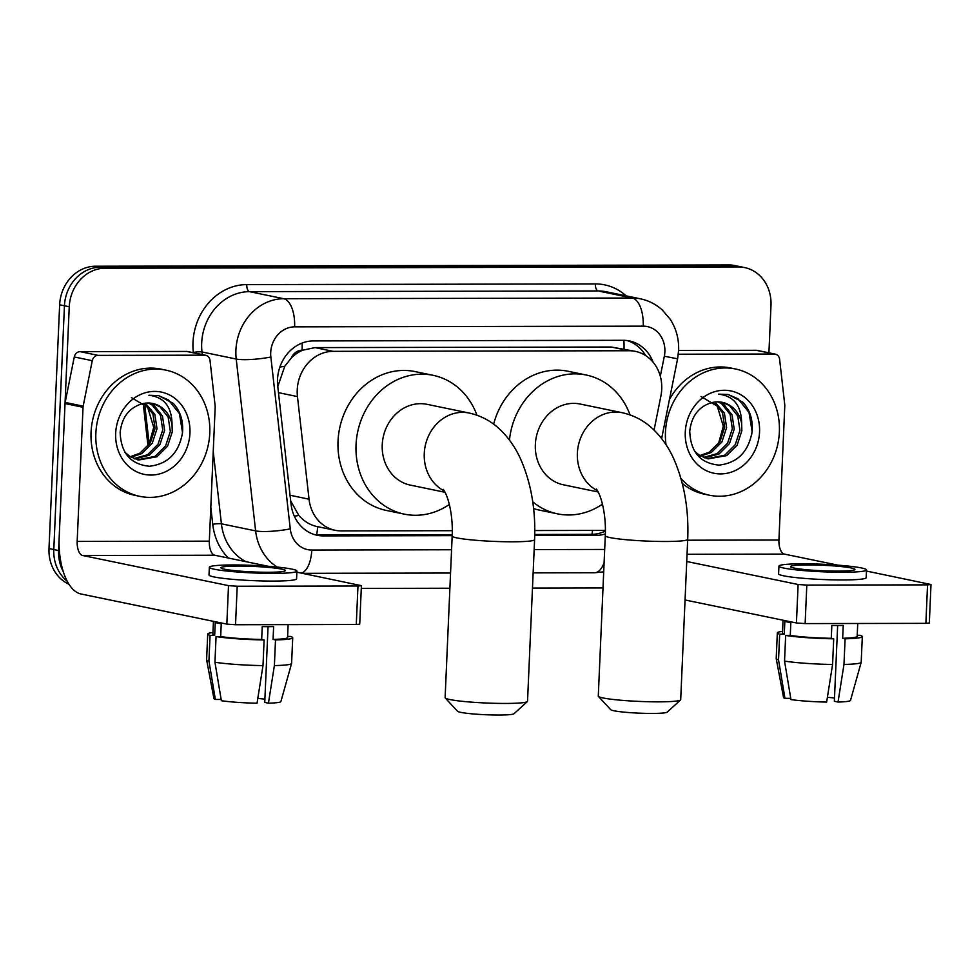 <?xml version="1.0" encoding="UTF-8"?>
<svg xmlns="http://www.w3.org/2000/svg" width="980" height="980" viewBox="0 0 980 980"><rect width="100%" height="100%" fill="white"/><g stroke="black" fill="none" stroke-linecap="round" stroke-linejoin="round"><path stroke-width="1.47" d="M654.064 430.085L660.924 395.859A38.673 34.018 101.7 0 0 661.733 389.17A38.673 34.018 101.7 0 0 635.383 351.367A38.673 34.018 101.7 0 0 629.234 350.742L333.077 351.342A38.673 34.018 101.7 0 0 297.454 396.582L309.043 499.188A38.673 34.018 101.7 0 0 335.172 530.303A38.673 34.018 101.7 0 0 341.31 530.915L452.295 530.695M291.256 358.055A38.673 34.018 -78.3 0 1 302.685 350.203L302.085 350.215A12.887 11.344 101.7 0 0 291.256 358.055L284.751 366.287L277.781 386.598M290.705 500.964L298.839 515.505C304.192 521.519 310.464 525.255 317.655 526.677A38.673 18.093 -90.1 0 1 316.663 534.847M635.383 351.367L611.189 347.018L315.033 347.606L302.685 350.203M534.786 530.535L605.322 530.388A38.673 34.018 101.7 0 0 605.407 530.388M653.133 362.233A38.673 34.018 101.7 0 0 629.356 340.93A38.673 34.018 101.7 0 0 623.219 340.305L313.367 340.93A38.673 34.018 101.7 0 0 277.732 386.169L291.06 504.161A38.673 34.018 101.7 0 0 317.189 535.276A38.673 34.018 101.7 0 0 323.327 535.901L452.197 535.644M626.931 340.526A38.673 34.018 -78.3 0 1 645.624 355.556M63.259 571.585A38.673 34.018 -78.3 0 1 58.604 550.54L69.249 306.777A38.673 34.018 -78.3 0 1 105.105 268.214L738.504 266.952A38.673 34.018 -78.3 0 1 744.641 267.577A38.673 34.018 -78.3 0 1 770.99 305.368L768.92 352.812M603.006 587.927L532.471 588.074M449.894 588.233L361.277 588.417M69.004 584.276A38.673 34.018 -78.3 0 1 49 548.555L59.645 304.792A38.673 34.018 -78.3 0 1 95.501 266.229L728.887 264.968L733.702 265.96A38.673 34.018 -78.3 0 1 739.839 266.585A38.673 34.018 -78.3 0 0 733.702 265.96L100.303 267.221L733.702 265.96L738.504 266.952M59.645 304.792L64.447 305.785A38.673 34.018 -78.3 0 1 100.303 267.221A38.673 34.018 -78.3 0 0 64.447 305.785L53.802 549.547L64.447 305.785L69.249 306.777M67.228 581.226A38.673 34.018 -78.3 0 1 53.802 549.547A38.673 34.018 -78.3 0 0 67.228 581.226M534.725 535.472L596.22 535.35A38.673 34.018 101.7 0 0 605.346 533.953M452.233 534.639L318.524 534.909A38.673 34.018 -78.3 0 1 314.801 534.688M605.395 531.038A38.673 34.018 -78.3 0 1 591.418 534.357L534.749 534.48M728.887 264.968A38.673 34.018 -78.3 0 1 735.037 265.592L744.641 267.577M665.996 444.687A64.447 56.693 -78.3 0 1 665.457 432.204A64.447 56.693 -78.3 0 1 735.453 368.982A64.447 56.693 -78.3 0 1 779.37 431.984A64.447 56.693 -78.3 0 1 709.373 495.206A64.447 56.693 -78.3 0 1 680.941 478.448M669.426 399.583A64.447 56.693 -78.3 0 1 730.651 367.99L735.453 368.982M759.549 432.021A42.017 36.958 -78.3 0 1 720.582 473.916A42.017 36.958 -78.3 0 1 685.277 432.168A42.017 36.958 -78.3 0 1 724.245 390.273A42.017 36.958 -78.3 0 1 759.549 432.021M689.749 431.127C690.484 451.939 700.235 463.271 719.026 465.12C737.56 462.928 748.585 451.719 752.113 431.506C753.057 419.881 750.006 410.13 742.938 402.266L728.226 394.499L718.524 394.132C733.751 395.908 741.456 405.683 741.639 423.446A29.131 25.627 -78.3 0 0 722.297 402.327A29.131 25.627 -78.3 0 0 711.554 402.694C698.801 406.59 691.525 416.071 689.749 431.127M707.131 458.665L724.71 455.222L735.233 444.724L739.949 430.355L737.769 415.986L729.439 405.524L722.027 402.278M694.551 451.168L699.598 455.406L708.087 458.885L726.621 455.614L737.144 445.116L741.86 430.747L741.639 423.446M703.42 457.427L717.091 453.642L727.601 443.144L732.33 428.774L730.149 414.418L721.819 403.956L718.046 401.861M704.338 457.795L718.989 454.046L729.512 443.536L734.228 429.166L732.048 414.81L723.73 404.348L719.051 401.898M699.842 455.553L709.459 452.074L719.982 441.576L724.698 427.194L722.517 412.837L713.906 402.18M700.725 456.092L711.37 452.466L721.893 441.968L726.609 427.599L724.428 413.229L714.947 402.033M701.019 396.471L717.287 406.235L723.314 426.227L718.45 443.842M709.373 495.206L704.571 494.214A64.447 56.693 -78.3 0 1 682.288 483.422M751.734 434.25L752.064 431.225L749.026 412.458L737.977 398.762L728.091 394.475M678.319 354.209L774.225 354.025L756.217 350.301A6.444 5.672 -78.3 0 1 757.246 350.399L775.254 354.123A6.444 5.672 101.7 0 0 774.225 354.025M678.613 350.46L756.217 350.301M931 584.521L929.322 623.01L925.88 623.354L927.558 584.864L931 584.521L866.467 571.058M805.131 623.586L796.434 622.986L798.112 584.496L806.81 585.097L805.131 623.586L925.88 623.354M685.045 599.981L796.434 622.986M806.81 585.097L927.558 584.864M837.937 565.154L784.367 554.092A12.887 6.027 89.9 0 1 778.929 540.029L784.784 405.879A6.444 5.672 101.7 0 0 784.747 404.765L779.615 359.305A6.444 5.672 101.7 0 0 775.254 354.123M798.112 584.496L686.735 561.491M837.741 571.132A32.218 2.768 2.5 0 0 854.928 569.441A32.218 2.768 2.5 0 0 807.728 564.933A32.218 2.768 2.5 0 0 790.542 566.624A32.218 2.768 2.5 0 0 837.741 571.132M837.655 625.51L834.348 701.288L838.035 702.048L843.976 664.44L845.103 638.776L842.665 638.274L843.229 625.448A37.375 3.21 2.5 0 1 837.79 625.51A37.375 3.21 2.5 0 1 831.836 625.473L831.273 638.298L833.711 638.801L832.584 664.465L826.642 702.072A33.516 2.879 2.5 0 1 790.958 699.573L784.539 661.096L785.666 635.444L790.284 635.432L790.836 622.606A37.375 3.21 2.5 0 1 784.833 621.357L784.282 634.195L779.664 634.195L778.537 659.859L784.956 698.336L790.75 698.323M834.482 698.017A25.774 2.217 2.5 0 0 827.402 697.319M783.045 620.218L782.481 633.117A37.375 3.21 2.5 0 0 784.282 634.195M790.284 635.432A37.375 3.21 2.5 0 0 831.273 638.298M778.953 566.121L778.61 573.815A43.818 3.761 2.5 0 0 842.812 579.952A43.818 3.761 2.5 0 0 866.185 577.637L866.516 569.944A43.818 3.761 2.5 0 0 802.326 563.819A43.818 3.761 2.5 0 0 778.953 566.121A43.818 3.761 2.5 0 0 843.143 572.246A43.818 3.761 2.5 0 0 866.516 569.944M782.555 631.377A42.532 3.651 2.5 0 0 777.324 632.896A42.532 3.651 2.5 0 0 779.664 634.195M785.666 635.444A42.532 3.651 2.5 0 0 833.711 638.801M777.324 632.896L776.209 658.548A42.532 3.651 2.5 0 0 776.209 658.621A42.532 3.651 2.5 0 0 778.537 659.859M784.539 661.096A42.532 3.651 2.5 0 0 832.584 664.465M776.209 658.621L783.547 697.49A33.516 2.879 2.5 0 0 784.956 698.336M842.665 638.274A37.375 3.21 2.5 0 0 857.169 636.375L857.733 623.488M845.103 638.776A42.532 3.651 2.5 0 0 862.314 636.596A42.532 3.651 2.5 0 0 859.987 635.297L857.206 635.297M843.976 664.44A42.532 3.651 2.5 0 0 861.187 662.333A42.532 3.651 2.5 0 0 861.2 662.26L862.314 636.596M838.035 702.048A33.516 2.879 2.5 0 0 850.493 700.418L861.187 662.333M680.537 699.99L667.147 712.154A28.359 2.438 -177.5 0 1 652.141 713.44A28.359 2.438 -177.5 0 1 610.699 709.692L598.425 696.4A41.246 3.54 2.5 0 0 658.707 701.852A41.246 3.54 2.5 0 0 680.537 699.99A41.246 3.54 2.5 0 0 680.696 699.683L687.703 539.318A41.246 3.54 -177.5 0 1 665.702 541.487A41.246 3.54 -177.5 0 1 605.285 535.717L598.278 696.082A41.246 3.54 2.5 0 0 598.425 696.4M597.482 490.686A41.246 36.285 101.7 0 1 577.379 453.177A41.246 36.285 101.7 0 1 615.624 412.041A41.246 36.285 101.7 0 1 622.178 412.702L580.148 404.03A41.246 36.285 101.7 0 0 535.35 444.491A41.246 36.285 101.7 0 0 563.463 484.806L598.168 491.985M509.465 440.106A70.891 62.365 -78.3 0 1 586.15 374.997A70.891 62.365 -78.3 0 1 630.042 414.908M493.638 424.156A70.891 62.365 -78.3 0 1 568.13 371.273L586.15 374.997M602.443 504.161A70.891 62.365 -78.3 0 1 557.461 513.839A70.891 62.365 -78.3 0 1 532.728 501.785M557.461 513.839L539.453 510.127A70.891 62.365 -78.3 0 1 533.598 508.571M527.363 701.57L513.986 713.746A28.359 2.438 -177.5 0 1 498.979 715.033A28.359 2.438 -177.5 0 1 457.538 711.284L445.263 697.993A41.246 3.54 2.5 0 0 505.533 703.444A41.246 3.54 2.5 0 0 527.363 701.57A41.246 3.54 2.5 0 0 527.534 701.276L534.59 539.625A41.246 3.54 -177.5 0 1 512.601 541.793A41.246 3.54 -177.5 0 1 452.172 536.023L445.116 697.674A41.246 3.54 2.5 0 0 445.263 697.993M444.369 490.992A41.246 36.285 101.7 0 1 424.267 453.483A41.246 36.285 101.7 0 1 462.511 412.347A41.246 36.285 101.7 0 1 469.065 413.009L427.035 404.336A41.246 36.285 101.7 0 0 382.237 444.798A41.246 36.285 101.7 0 0 410.351 485.112L445.067 492.291M449.33 504.467A70.891 62.365 -78.3 0 1 404.36 514.145A70.891 62.365 -78.3 0 1 356.046 444.846A70.891 62.365 -78.3 0 1 433.038 375.303A70.891 62.365 -78.3 0 1 476.942 415.214M404.36 514.145L386.341 510.433A70.891 62.365 -78.3 0 1 338.026 441.123A70.891 62.365 -78.3 0 1 415.03 371.579L433.038 375.303M98.11 355.373A6.444 5.672 101.7 0 0 92.267 360.689L83.165 406.161A6.444 5.672 101.7 0 0 83.031 407.276L65.023 403.552A6.444 5.672 -78.3 0 1 65.158 402.437L74.26 356.965A6.444 5.672 -78.3 0 1 80.103 351.649L98.11 355.373L204.636 355.164L186.617 351.44A6.444 5.672 -78.3 0 1 187.646 351.538L205.653 355.262A6.444 5.672 101.7 0 0 204.636 355.164M80.103 351.649L186.617 351.44M65.023 403.552L59.168 537.702A51.56 24.12 -90.1 0 0 80.936 593.978L226.833 624.113L228.512 585.636L82.626 555.489A12.887 6.027 89.9 0 1 77.175 541.426L83.031 407.276M361.399 585.66L359.721 624.15L356.279 624.481L357.97 586.003L361.399 585.66L296.867 572.185M228.512 585.636L237.209 586.236L235.531 624.726L356.279 624.481M235.531 624.726L226.833 624.113M237.209 586.236L357.97 586.003M268.336 566.293L214.767 555.231A12.887 6.027 89.9 0 1 209.328 541.156L215.184 407.006A6.444 5.672 101.7 0 0 215.147 405.904L210.014 360.444A6.444 5.672 101.7 0 0 205.653 355.262M268.14 572.271A32.218 2.768 2.5 0 0 285.327 570.581A32.218 2.768 2.5 0 0 238.128 566.073A32.218 2.768 2.5 0 0 220.941 567.763A32.218 2.768 2.5 0 0 268.14 572.271M268.055 626.649L264.747 702.415L268.434 703.187L274.388 665.579L275.503 639.916L273.065 639.413L273.628 626.588A37.375 3.21 2.5 0 1 268.189 626.649A37.375 3.21 2.5 0 1 262.236 626.612L261.672 639.438L264.11 639.94L262.995 665.604L257.042 703.211A33.516 2.879 2.5 0 1 221.358 700.712L214.951 662.235L216.066 636.571L220.684 636.571L221.247 623.733A37.375 3.21 2.5 0 1 215.245 622.496L214.681 635.322L210.063 635.334L208.936 660.998L215.355 699.463L221.149 699.463M264.882 699.157A25.774 2.217 2.5 0 0 257.801 698.458M213.444 621.357L212.881 634.256A37.375 3.21 2.5 0 0 214.681 635.322M220.684 636.571A37.375 3.21 2.5 0 0 261.672 639.438M209.353 567.261L209.022 574.954A43.818 3.761 2.5 0 0 273.212 581.079A43.818 3.761 2.5 0 0 296.585 578.776L296.916 571.083A43.818 3.761 2.5 0 0 232.726 564.958A43.818 3.761 2.5 0 0 209.353 567.261A43.818 3.761 2.5 0 0 273.543 573.386A43.818 3.761 2.5 0 0 296.916 571.083M212.954 632.517A42.532 3.651 2.5 0 0 207.723 634.023A42.532 3.651 2.5 0 0 210.063 635.334M216.066 636.571A42.532 3.651 2.5 0 0 264.11 639.94M207.723 634.023L206.609 659.687A42.532 3.651 2.5 0 0 206.609 659.761A42.532 3.651 2.5 0 0 208.936 660.998M214.951 662.235A42.532 3.651 2.5 0 0 262.995 665.604M206.609 659.761L213.946 698.63A33.516 2.879 2.5 0 0 215.355 699.463M273.065 639.413A37.375 3.21 2.5 0 0 287.569 637.514L288.132 624.628M275.503 639.916A42.532 3.651 2.5 0 0 292.714 637.735A42.532 3.651 2.5 0 0 290.386 636.424L287.618 636.437M274.388 665.579A42.532 3.651 2.5 0 0 291.587 663.472A42.532 3.651 2.5 0 0 291.599 663.399L292.714 637.735M268.434 703.187A33.516 2.879 2.5 0 0 280.893 701.545L291.587 663.472M95.856 433.344A64.447 56.693 -78.3 0 1 165.853 370.122A64.447 56.693 -78.3 0 1 209.769 433.123A64.447 56.693 -78.3 0 1 139.773 496.346A64.447 56.693 -78.3 0 1 95.856 433.344M139.773 496.346L134.971 495.353A64.447 56.693 -78.3 0 1 91.054 432.352A64.447 56.693 -78.3 0 1 161.051 369.129L165.853 370.122M189.949 433.16A42.017 36.958 -78.3 0 1 150.994 475.055A42.017 36.958 -78.3 0 1 115.677 433.307A42.017 36.958 -78.3 0 1 154.644 391.412A42.017 36.958 -78.3 0 1 189.949 433.16M120.148 432.254C120.883 453.079 130.634 464.41 149.426 466.26C167.96 464.067 178.985 452.858 182.513 432.633C183.468 421.008 180.406 411.269 173.338 403.405L158.625 395.638L148.923 395.259C164.15 397.047 171.855 406.823 172.039 424.585A29.131 25.627 -78.3 0 0 152.709 403.466A29.131 25.627 -78.3 0 0 141.965 403.834C129.201 407.729 121.937 417.198 120.148 432.254M137.531 459.804L155.11 456.362L165.632 445.863L170.349 431.482L168.168 417.125L159.85 406.663L152.427 403.417M124.95 452.307L129.997 456.545L138.486 460.024L157.021 456.754L167.543 446.255L172.26 431.886L172.039 424.585M133.819 458.567L147.49 454.781L158.013 444.283L162.729 429.914L160.549 415.557L152.219 405.095L148.446 403.001M134.738 458.934L149.389 455.173L159.911 444.675L164.628 430.306L162.447 415.949L154.13 405.487L149.45 403.037M130.242 456.692L139.858 453.213L150.381 442.715L155.097 428.334L152.917 413.977L144.305 403.319M131.124 457.219L141.769 453.605L152.292 443.107L157.008 428.726L154.828 414.369L145.358 403.172M131.43 397.611L147.686 407.374L153.713 427.354L148.85 444.981M182.133 435.39L182.476 432.352L179.438 413.585L168.389 399.901L158.49 395.614M279.876 367.047A38.673 6.407 -6.4 0 0 284.751 366.287M624.003 349.015A38.673 18.093 -90.1 0 0 623.868 340.317M591.945 534.357A38.673 18.093 -90.1 0 0 592.533 530.425M294.319 516.154A38.673 6.407 -6.4 0 0 298.839 515.505M302.085 350.215A38.673 18.093 -90.1 0 0 302.097 343.061M611.189 347.018L629.234 350.742M290.055 495.255L309.043 499.188M278.467 392.662L297.454 396.582M315.033 347.606L333.077 351.342M660.312 376.259L664.33 356.23A25.774 22.675 101.7 0 0 664.869 351.771A25.774 22.675 101.7 0 0 643.198 326.156L294.613 326.855A25.774 22.675 101.7 0 0 270.701 352.555A25.774 22.675 101.7 0 0 270.86 357.014L290.264 528.869A25.774 22.675 101.7 0 0 311.775 550.037L451.584 549.755M277.23 567.065A51.56 45.35 -78.3 0 1 255.621 530.891L236.217 359.035A51.56 45.35 -78.3 0 1 235.911 350.117A51.56 45.35 -78.3 0 1 283.722 298.716L632.308 298.018A51.56 45.35 -78.3 0 1 640.504 298.839L606.277 291.771A51.56 45.35 101.7 0 0 598.094 290.95L249.496 291.648A51.56 45.35 101.7 0 0 201.684 343.049A51.56 45.35 101.7 0 0 201.99 351.967L202.284 354.564M193.366 352.727L193.329 352.469A58.004 51.021 -78.3 0 1 246.776 284.604L595.375 283.918A6.444 3.014 -90.1 0 0 598.094 290.95L632.308 298.018A25.774 12.054 89.9 0 1 643.198 326.156M193.329 352.469A6.444 1.066 173.6 0 1 201.99 351.967L236.217 359.035A25.774 4.275 -6.4 0 0 270.86 357.014M595.375 283.918A58.004 51.021 -78.3 0 1 626.171 295.887M228.316 558.024A58.004 51.021 -78.3 0 1 212.746 524.337L210.81 507.187M105.105 268.214L95.501 266.229M58.604 550.54L49 548.555M294.613 326.855A25.774 12.054 89.9 0 0 283.722 298.716L249.496 291.648A6.444 3.014 -90.1 0 1 246.776 284.604M290.264 528.869A25.774 4.275 -6.4 0 1 255.621 530.891L221.407 523.822A51.56 45.35 101.7 0 0 245.943 561.675M213.236 451.523L221.407 523.822A6.444 1.066 173.6 0 0 212.746 524.337M534.161 549.584L604.685 549.449M311.775 550.037A25.774 12.054 89.9 0 1 301.362 573.116M604.109 562.704A25.774 12.054 89.9 0 1 594.578 572.749L603.705 571.818M664.33 356.23L677.596 358.803L661.635 438.562M591.418 534.357L596.22 535.35M318.524 534.909L323.327 535.901M144.66 403.968L149.217 444.32M687.041 554.288L784.367 554.092M687.666 540.201L778.929 540.029M82.626 555.489L214.767 555.231M77.175 541.426L209.328 541.156M65.158 402.437L83.165 406.161M92.267 360.689L74.26 356.965M317.14 526.579L335.172 530.303M677.596 358.803L678.613 350.411C679.042 339.043 676.237 328.668 670.21 319.26L662.247 309.937C655.963 304.29 648.711 300.591 640.504 298.839M302.367 573.325L450.567 573.03M533.145 572.871L594.578 572.749M148.017 446.072L143.215 403.527M622.178 412.702C633.705 415.263 643.774 420.53 652.374 428.493C661.512 437.055 668.74 447.419 674.081 459.559C684.371 483.397 688.903 509.98 687.703 539.318M596.404 489.057C601.769 496.309 606.277 516.141 605.285 535.717M469.065 413.009C480.592 415.569 490.662 420.837 499.273 428.799C508.399 437.362 515.639 447.713 520.98 459.865C531.258 483.704 535.803 510.286 534.59 539.625M443.291 489.363C448.656 496.615 453.164 516.448 452.172 536.023"/></g></svg>
